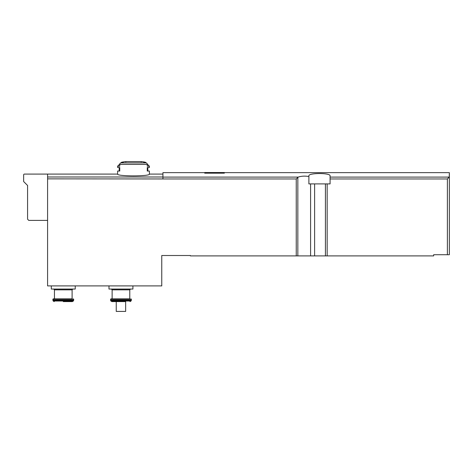 <?xml version="1.0" encoding="UTF-8"?>
<svg xmlns="http://www.w3.org/2000/svg" width="473" height="473" viewBox="0 0 473 473"><rect width="100%" height="100%" fill="white"/><g stroke="black" fill="none" stroke-linecap="round" stroke-linejoin="round"><path stroke-width="0.71" d="M204.72 172.639L162.937 172.639L162.937 178.954L296.24 178.954L296.24 255.899L190.4 255.899L190.4 255.509L161.76 255.509L161.76 285.911L47.584 285.911L47.584 174.094L24.436 174.094A0.786 0.786 0 0 0 23.65 174.88L23.65 181.549L27.576 185.469L27.576 219.212L28.752 220.388L47.584 220.388M308.887 176.512L308.887 183.902L330.077 183.902L330.077 175.903C330.881 172.757 308.065 172.763 308.887 175.903L308.887 176.512C304.86 175.861 301.307 176.057 298.221 177.097L296.24 178.954M330.077 177.097L449.244 177.097L449.35 172.639L449.35 254.722L433.658 254.722L433.658 255.899L296.24 255.899M204.72 173.183L224.338 173.183L224.338 172.527L204.72 172.527L204.72 173.183M121.573 162.251L123.175 162.251A58.853 50.966 90 0 0 120.769 162.895A1.567 1.36 90 0 0 119.746 164.415L119.746 166.206L117.617 166.206L117.617 167.501L119.746 167.501L119.746 171.031L117.617 171.031L117.617 174.094C116.689 176.453 150.337 176.453 149.397 174.094L149.397 171.031L147.269 171.031L147.269 167.501L149.397 167.501L149.397 166.206L147.269 166.206L147.269 164.415A1.567 1.36 -90 0 0 146.252 162.895A58.853 50.966 -90 0 0 143.845 162.251L145.442 162.251A58.853 58.853 0 0 0 141.604 161.589L125.41 161.589A58.853 58.853 0 0 0 121.573 162.251L120.993 162.83M125.658 301.608L111.912 301.608L125.658 301.608L125.658 311.417L116.246 311.417L116.246 301.608M449.244 177.097L447.387 178.954L447.387 254.722M47.584 178.865L162.937 178.954M75.242 285.911L75.242 289.05L51.309 289.05L51.309 285.911M54.448 289.837L72.103 289.837L72.103 298.859L54.448 298.859L54.448 289.837L53.662 289.05M72.103 298.859L53.272 298.859L52.881 299.255L53.035 300.704L73.516 300.704L73.676 300.113L52.881 300.113M53.035 300.704L53.218 301.017L73.333 301.017L72.316 301.608L63.276 301.608M132.919 285.911L132.919 289.05L108.985 289.05L108.985 285.911M112.125 289.837L129.779 289.837L129.779 298.859L112.125 298.859L112.125 289.837L111.338 289.05M129.779 298.859L110.948 298.859L110.558 299.255L110.712 300.704L131.192 300.704L131.352 300.113L110.558 300.113M162.937 177.097L298.221 177.097M147.269 164.415L119.746 164.415M146.252 162.895L120.769 162.895M162.937 176.997L47.584 176.997M310.59 183.902L310.59 255.899M297.842 177.351L297.842 255.899M327.168 183.902L327.168 255.899M330.077 178.954L447.387 178.954M314.61 183.902L314.61 255.899M325.424 183.902L325.424 255.899M73.28 298.859L73.676 299.255L52.881 299.255M130.956 298.859L131.352 299.255L110.558 299.255M131.192 300.704L131.009 301.017L110.895 301.017L110.712 300.704M224.338 172.639L449.35 172.639M162.937 174.094L149.397 174.094M117.617 174.094L47.584 174.094M72.103 289.837L72.889 289.05M73.676 299.255L73.676 300.113M73.333 301.017L73.516 300.704M53.218 301.017L54.241 301.608M129.779 289.837L130.566 289.05M131.352 299.255L131.352 300.113M131.009 301.017L129.992 301.608M110.895 301.017L111.912 301.608M141.161 161.979L141.551 161.583L125.463 161.583L125.859 161.979M119.787 164.036L117.617 166.206M119.19 171.031L119.19 167.501M145.442 162.251L146.021 162.83M147.227 164.036L149.397 166.206M147.83 167.501L147.83 171.031"/></g></svg>
